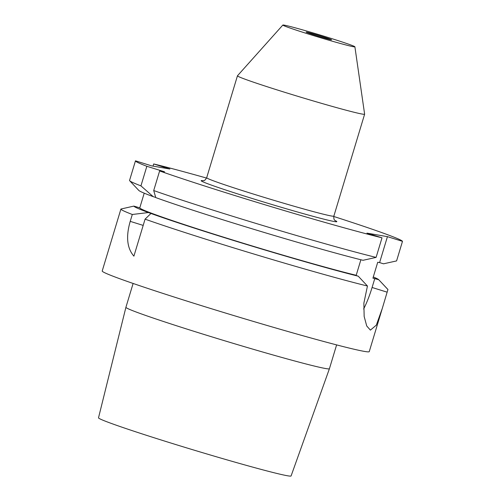 <?xml version="1.0" encoding="UTF-8"?>
<svg xmlns="http://www.w3.org/2000/svg" width="501" height="501" viewBox="0 0 501 501"><rect width="100%" height="100%" fill="white"/><g stroke="black" fill="none" stroke-linecap="round" stroke-linejoin="round"><path stroke-width="0.75" d="M153.713 190.537A139.472 4.622 16.8 0 0 376.094 257.401L363.037 260.295A127.949 4.24 -163.2 0 1 155.748 197.582L153.713 190.537L159.625 170.954L164.56 171.805L146.849 166.288A139.472 4.622 16.8 0 1 135.464 160.852A139.472 4.622 16.8 0 1 135.477 160.827L151.671 165.881L169.883 169.006L153.682 163.959A139.472 4.622 16.8 0 1 206.562 178.068M402.491 241.338L387.436 236.647L379.601 262.593L383.522 263.814L396.579 260.921L402.491 241.338A139.472 4.622 16.8 0 0 333.754 216.47M387.436 236.647L366.951 233.128L382.006 237.818A139.472 4.622 16.8 0 1 159.625 170.954M283.967 92.065A66.414 2.204 16.8 0 0 364.622 114.19A66.414 2.204 16.8 0 0 364.622 114.159L354.896 46.806A37.638 1.246 16.8 0 0 328.543 37.606A37.638 1.246 -163.2 0 0 282.846 25.05L237.474 75.77A66.414 2.204 -163.2 0 0 237.455 75.801A66.414 2.204 -163.2 0 0 283.967 92.065M354.896 46.806A37.638 1.246 16.8 0 1 309.192 34.281A37.638 1.246 -163.2 0 1 282.846 25.05M315.455 35.358A13.283 0.438 -163.2 0 1 306.149 32.108A13.283 0.438 -163.2 0 1 322.281 36.529A13.283 0.438 16.8 0 1 331.581 39.786A13.283 0.438 16.8 0 1 315.455 35.358M125.92 307.282A106.287 3.526 -163.2 0 0 200.356 333.309A106.287 3.526 16.8 0 0 329.42 368.723L291.087 475.95A100.582 3.338 16.8 0 1 168.95 442.433A100.582 3.338 -163.2 0 1 98.509 417.809L125.92 307.282A106.287 3.526 -163.2 0 1 125.92 307.276L133.116 283.453M329.42 368.723A106.287 3.526 16.8 0 0 329.42 368.717L336.616 344.895M145.071 219.156L133.899 256.155C127.022 248.214 125.795 236.616 130.222 221.361L132.302 214.484A139.472 4.622 -163.2 0 1 120.916 209.049L102.21 270.997A139.472 4.622 -163.2 0 0 199.88 305.153A139.472 4.622 16.8 0 0 369.25 351.621L382.282 308.466L376.314 325.149L370.396 330.128L366.732 325.982L364.152 316.438L363.864 303.186L367.452 286.015A139.472 4.622 16.8 0 1 218.586 243.204A139.472 4.622 -163.2 0 1 145.071 219.156L150.951 213.47A127.949 4.24 16.8 0 0 358.24 276.183L367.452 286.015M363.638 309.023A39.848 10.308 107.3 0 0 372.086 287.48L387.141 292.171L387.937 289.534A139.472 4.622 16.8 0 0 387.805 289.353L378.712 279.683A127.949 4.24 16.8 0 0 373.289 276.94M387.141 292.171L382.282 308.466M387.937 289.534L378.725 279.702A127.949 4.24 16.8 0 0 378.712 279.683M120.916 209.049A139.472 4.622 -163.2 0 1 120.923 209.03L133.867 206.099A127.949 4.24 16.8 0 0 148.421 212.543L150.951 213.47M132.302 214.484L148.421 212.543M378.725 279.702L372.926 278.155L377.723 262.267L379.601 262.593M133.867 206.099L139.785 207.84L144.213 193.167M358.24 276.183L354.32 274.961L356.198 275.281A121.762 4.039 -163.2 0 1 225.055 237.624A121.762 4.039 -163.2 0 1 139.785 207.84M372.086 287.48L374.804 278.481M153.03 166.113L153.682 163.959M376.094 257.401L382.006 237.818M135.464 160.852L129.552 180.435A139.472 4.622 16.8 0 0 129.696 180.755A139.472 4.622 16.8 0 0 140.938 185.871L146.849 166.288M140.938 185.871L153.218 196.661A127.949 4.24 -163.2 0 1 138.796 190.424L129.696 180.755M153.218 196.661L155.698 197.432M356.198 275.281L360.883 259.762M203.231 180.736A70.841 2.348 16.8 0 0 250.776 198.039A70.841 2.348 16.8 0 0 335.056 220.534M202.911 180.755L202.905 180.755C203.45 180.203 204.032 182.051 206.681 177.73A66.414 2.204 16.8 0 0 253.193 193.993A66.414 2.204 16.8 0 0 333.848 216.125C333.466 221.01 335.595 220.365 335.319 220.734L335.319 220.734M143.186 225.4L130.222 221.361M333.848 216.125L364.622 114.19M206.681 177.73L237.455 75.801"/></g></svg>
